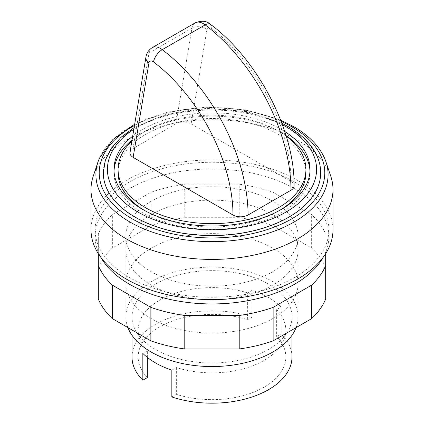 <?xml version="1.0" encoding="UTF-8"?>
<svg xmlns="http://www.w3.org/2000/svg" width="424" height="424" viewBox="0 0 424 424"><rect width="100%" height="100%" fill="white"/><g stroke="black" fill="none" stroke-linecap="round" stroke-linejoin="round"><path stroke-width="0.32" stroke-dasharray="2.12 1.59" d="M129.341 182.034A116.892 67.49 0 0 0 95.108 229.755A116.892 67.49 0 0 0 167.268 292.104A116.892 67.49 0 0 0 294.659 277.476A116.892 67.49 0 0 0 328.892 229.755A116.892 67.49 0 0 0 256.732 167.401A116.892 67.49 0 0 0 129.341 182.034M323.13 257.379A116.892 67.49 0 0 0 328.892 236.449A116.892 67.49 0 0 0 256.732 174.1A116.892 67.49 0 0 0 129.341 188.728A116.892 67.49 0 0 0 95.108 236.449A116.892 67.49 0 0 0 100.87 257.379M286.211 136.168A93.927 54.23 0 0 0 145.586 131.058A93.927 54.23 0 0 0 131.843 141.139M305.927 172.754A93.927 54.23 0 0 0 247.945 122.653A93.927 54.23 0 0 0 145.586 134.408A93.927 54.23 0 0 0 118.073 172.754M144.165 210.262A93.927 54.23 0 0 0 278.414 211.099A93.927 54.23 0 0 0 279.835 210.262M114.014 171.079A98.029 56.593 0 0 0 113.971 172.754A98.029 56.593 0 0 0 174.487 225.043A98.029 56.593 0 0 0 281.313 212.774A98.029 56.593 0 0 0 310.029 172.754A98.029 56.593 0 0 0 309.986 171.079M286.062 135.68A98.029 56.593 0 0 0 142.687 132.733A98.029 56.593 0 0 0 132.028 140.021M284.727 131.456A98.029 56.593 0 0 0 142.687 129.389A98.029 56.593 0 0 0 132.68 136.152M320.692 172.791A108.692 62.752 0 0 0 253.568 114.84A108.692 62.752 0 0 0 135.145 128.451A108.692 62.752 0 0 0 103.308 172.791M281.139 121.37A112.795 65.121 0 0 0 134.456 125.531M324.493 158.057A116.086 67.024 0 0 0 294.086 127.221A116.086 67.024 0 0 0 129.914 127.221A116.086 67.024 0 0 0 99.508 158.057M330.805 176.331A120.994 69.854 0 0 0 247.457 122.775A120.994 69.854 0 0 0 126.442 140.169A120.994 69.854 0 0 0 93.195 176.331M332.994 229.755A120.994 69.854 0 0 0 258.301 165.217A120.994 69.854 0 0 0 126.442 180.359A120.994 69.854 0 0 0 91.006 229.755M151.098 201.289A86.13 49.73 0 0 0 125.87 236.449A86.13 49.73 0 0 0 179.039 282.395A86.13 49.73 0 0 0 272.902 271.614A86.13 49.73 0 0 0 298.13 236.449A86.13 49.73 0 0 0 244.961 190.508A86.13 49.73 0 0 0 151.098 201.289M296.084 327.609A86.13 49.73 0 0 0 298.13 316.823A86.13 49.73 0 0 0 244.961 270.883A86.13 49.73 0 0 0 151.098 281.663A86.13 49.73 0 0 0 125.87 316.823A86.13 49.73 0 0 0 127.916 327.609M155.444 284.175A79.982 46.174 0 0 0 132.018 316.823A79.982 46.174 0 0 0 181.393 359.488A79.982 46.174 0 0 0 268.556 349.477A79.982 46.174 0 0 0 291.982 316.823A79.982 46.174 0 0 0 242.608 274.164A79.982 46.174 0 0 0 155.444 284.175M171.837 370.152L176.352 367.544A73.829 42.623 0 0 0 285.829 330.222A73.829 42.623 0 0 0 276.649 309.637L281.165 307.034A79.982 46.174 0 0 0 252.163 290.286L252.163 317.078A79.982 46.174 0 0 0 155.444 324.36A79.982 46.174 0 0 0 132.018 357.013M129.972 152.311L130.931 150.292L132.654 148.803L175.934 123.803C180.969 121.428 186.035 121.455 191.134 123.872L290.986 181.52A10.664 6.159 180 0 1 294.113 185.871M176.352 367.544L176.352 394.336A73.829 42.623 0 0 0 285.829 357.013A73.829 42.623 0 0 0 276.649 336.428L276.649 309.637M252.163 290.286L247.648 292.894L247.648 319.685A73.829 42.623 0 0 0 138.171 357.013A73.829 42.623 0 0 0 147.351 377.593M147.351 357.406L147.351 350.802L142.835 353.409M247.648 292.894A73.829 42.623 0 0 0 138.171 330.222A73.829 42.623 0 0 0 147.351 350.802M252.163 317.078L247.648 319.685M171.837 396.944L176.352 394.336M276.649 336.428L281.165 333.826L281.165 307.034M291.982 357.013A79.982 46.174 0 0 0 281.165 333.826M272.902 318.498A86.13 49.73 180 0 1 179.039 329.278A86.13 49.73 180 0 1 125.87 283.338A86.13 49.73 180 0 1 151.098 248.173A86.13 49.73 180 0 1 272.902 248.173A86.13 49.73 180 0 1 298.13 283.338A86.13 49.73 180 0 1 272.902 318.498M151.098 214.682A86.13 49.73 0 0 0 125.87 249.847A86.13 49.73 0 0 0 179.039 295.788A86.13 49.73 0 0 0 272.902 285.007A86.13 49.73 0 0 0 298.13 249.847A86.13 49.73 0 0 0 272.902 214.682A86.13 49.73 0 0 0 151.098 214.682M325.68 299.053L325.68 253.674M98.32 253.674L98.32 234.127A116.892 67.49 180 0 1 112.365 214.549L150.864 192.326A116.892 67.49 180 0 1 184.779 184.212L239.221 184.212A116.892 67.49 180 0 1 273.136 192.326L311.635 214.549A116.892 67.49 180 0 1 325.68 234.127M325.68 267.618A116.892 67.49 0 0 0 311.635 248.04L273.136 225.812A116.892 67.49 0 0 0 239.221 217.703L184.779 217.703A116.892 67.49 0 0 0 150.864 225.812L112.365 248.04A116.892 67.49 0 0 0 98.32 267.618L98.32 234.127M98.32 267.618L98.32 299.053M112.365 248.04L112.365 214.549M150.864 225.812L150.864 192.326M184.779 217.703L184.779 184.212M239.221 217.703L239.221 184.212M273.136 225.812L273.136 192.326M311.635 248.04L311.635 214.549M282.4 124.751A104.59 60.383 0 0 0 133.83 129.288M320.692 172.754A108.692 62.752 0 0 0 288.855 128.382A108.692 62.752 0 0 0 135.145 128.382A108.692 62.752 0 0 0 103.308 172.754M152.253 47.652A16.404 9.471 -120 0 0 149.031 52.936A10.664 7.134 9.5 0 0 145.941 56.975M175.934 123.803L191.955 28.154L149.031 52.936L133.014 148.586M210.447 24.311A10.664 5.13 -52.8 0 1 211.544 28.456A5.74 3.318 -120 0 0 206.923 29.601A10.664 7.134 -170.5 0 0 191.955 28.154A16.404 9.471 60 0 1 195.173 22.87M206.923 29.601L191.134 123.872M290.986 181.52A132.892 76.723 -120 0 0 211.544 28.456M95.108 236.449L95.108 229.755M310.029 172.754L310.029 169.404M281.833 123.204L246.556 111.581L206.509 108.348L167.22 113.939L134.106 127.619M280.646 120.103L245.448 109.853L206.43 107.06L168.042 112.026L134.678 124.211M125.87 316.823L125.87 236.449M132.018 335.283L132.018 316.823M285.829 357.013L285.829 330.222M138.171 357.013L138.171 330.222M291.982 335.283L291.982 316.823M298.13 316.823L298.13 236.449M113.971 172.754L113.971 169.404M328.892 236.449L328.892 229.755M125.87 283.338L125.87 249.847M298.13 283.338L298.13 249.847"/><path stroke-width="0.64" d="M100.87 257.379A116.892 67.49 0 0 0 294.659 284.17A116.892 67.49 0 0 0 323.13 257.379M131.843 141.139A93.927 54.23 0 0 0 118.073 169.404A93.927 54.23 0 0 0 176.055 219.505A93.927 54.23 0 0 0 278.414 207.749A93.927 54.23 0 0 0 305.927 169.404A93.927 54.23 0 0 0 286.211 136.168M118.073 169.404L118.073 172.754A93.927 54.23 0 0 0 144.165 210.262M309.986 171.079A98.029 56.593 0 0 0 286.062 135.68M132.68 136.152A98.029 56.593 0 0 0 113.971 169.404A98.029 56.593 0 0 0 174.487 221.694A98.029 56.593 0 0 0 281.313 209.424A98.029 56.593 0 0 0 310.029 169.404A98.029 56.593 0 0 0 284.727 131.456M103.308 172.791A108.692 62.752 0 0 0 103.308 172.822A108.692 62.752 0 0 0 170.406 230.799A108.692 62.752 0 0 0 288.855 217.194A108.692 62.752 0 0 0 320.692 172.822A108.692 62.752 0 0 0 320.692 172.791M134.456 125.531A112.795 65.121 0 0 0 132.246 218.869A112.795 65.121 0 0 0 291.754 218.869A112.795 65.121 0 0 0 291.754 126.776A112.795 65.121 0 0 0 281.139 121.37M134.678 124.211L112.911 139.496L99.508 158.057A116.086 67.024 0 0 0 98.013 161.915A116.086 67.024 0 0 0 129.914 222.006A116.086 67.024 0 0 0 294.086 222.006A116.086 67.024 0 0 0 325.987 161.915A116.086 67.024 0 0 0 324.493 158.057C318.917 145.777 308.598 135.267 293.535 126.527L280.646 120.103M98.013 161.915L93.195 176.331A120.994 69.854 0 0 0 91.006 189.565A120.994 69.854 0 0 0 165.699 254.103A120.994 69.854 0 0 0 297.558 238.961A120.994 69.854 0 0 0 332.994 189.565A120.994 69.854 0 0 0 330.805 176.331L325.987 161.915M91.006 189.565L91.006 229.755A120.994 69.854 0 0 0 165.699 294.293A120.994 69.854 0 0 0 297.558 279.151A120.994 69.854 0 0 0 332.994 229.755L332.994 189.565M127.916 327.609A86.13 49.73 0 0 0 187.917 364.571A86.13 49.73 0 0 0 272.902 351.989A86.13 49.73 0 0 0 296.084 327.609M132.018 335.283L132.018 357.013A79.982 46.174 0 0 0 142.835 380.201L142.835 353.409A79.982 46.174 0 0 0 171.837 370.152L171.837 396.944A79.982 46.174 0 0 0 268.556 389.661A79.982 46.174 0 0 0 291.982 357.013L291.982 335.283M248.067 215.01A143.556 82.881 -120 0 0 162.249 49.661L205.174 24.878A10.664 5.13 -52.8 0 1 210.447 24.311C257.707 59.233 294.887 130.709 294.113 185.871A10.664 6.159 180 0 1 290.986 190.228L248.067 215.01A10.664 6.159 180 0 1 232.983 215.01L133.131 157.357C130.778 155.937 129.723 154.257 129.972 152.311L145.941 56.975A10.664 7.134 9.5 0 0 148.914 63.091A5.74 3.318 60 0 1 153.541 61.941A132.892 76.723 60 0 1 232.983 215.01M142.835 380.201L147.351 377.593L147.351 357.406M132.028 140.021A98.029 56.593 0 0 0 114.014 171.079M279.835 210.262A93.927 54.23 0 0 0 305.927 172.754L305.927 169.404M325.68 253.674L325.68 265.562A116.892 67.49 180 0 1 311.635 285.14L273.136 307.368A116.892 67.49 180 0 1 239.221 315.477L184.779 315.477A116.892 67.49 180 0 1 150.864 307.368L112.365 285.14A116.892 67.49 180 0 1 98.32 265.562L98.32 253.674M98.32 265.562L98.32 299.053A116.892 67.49 0 0 0 112.365 318.631L150.864 340.859A116.892 67.49 0 0 0 184.779 348.968L239.221 348.968A116.892 67.49 0 0 0 273.136 340.859L311.635 318.631A116.892 67.49 0 0 0 325.68 299.053L325.68 265.562M311.635 318.631L311.635 285.14M273.136 340.859L273.136 307.368M239.221 348.968L239.221 315.477M184.779 348.968L184.779 315.477M150.864 340.859L150.864 307.368M112.365 318.631L112.365 285.14M133.83 129.288A104.59 60.383 0 0 0 138.044 212.101A104.59 60.383 0 0 0 285.956 212.101A104.59 60.383 0 0 0 285.956 126.707A104.59 60.383 0 0 0 282.4 124.751M134.106 127.619L121.147 137.169L111.433 148.114L105.375 160.129L103.308 172.754A108.692 62.752 0 0 0 135.145 217.125A108.692 62.752 0 0 0 288.855 217.125A108.692 62.752 0 0 0 320.692 172.754C320.671 165.864 318.906 159.191 315.403 152.735C309.769 142.554 300.637 133.814 288.007 126.506L281.833 123.204M145.941 56.975C146.651 52.92 148.755 49.815 152.253 47.652A16.404 9.471 -120 0 1 162.249 49.661A10.664 5.13 127.2 0 0 153.541 61.941M133.131 157.357L148.914 63.091M152.253 47.652L195.173 22.87A16.404 9.471 60 0 1 205.174 24.878A143.556 82.881 60 0 1 290.986 190.228M210.447 24.311C206.668 20.803 201.575 20.32 195.173 22.87"/></g></svg>
